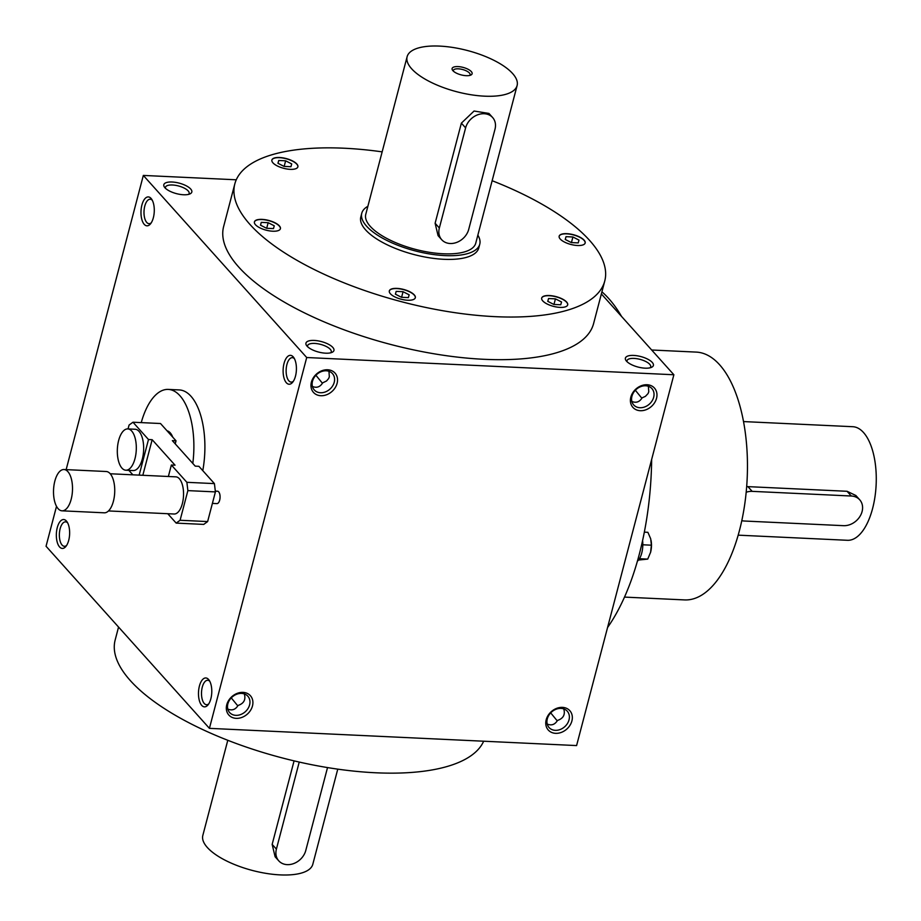<?xml version="1.0" encoding="UTF-8"?>
<svg xmlns="http://www.w3.org/2000/svg" width="921" height="921" viewBox="0 0 921 921"><rect width="100%" height="100%" fill="white"/><g stroke="black" fill="none" stroke-linecap="round" stroke-linejoin="round"><path stroke-width="1.38" d="M268.161 222.686L274.262 225.806L273.468 228.604L266.583 228.281L260.482 225.161L261.265 222.364L268.161 222.686L266.687 228.281M260.528 225.185L261.265 222.364M492.136 180.712A191.234 71.642 -165.3 0 1 604.763 280.974A191.234 71.642 -165.3 0 1 449.471 311.839A191.234 71.642 -165.3 0 1 249.982 224.471A191.234 71.642 -165.3 0 1 234.82 183.912A191.234 71.642 -165.3 0 1 382.157 151.861M561.603 234.187A13.435 5.031 -165.3 0 1 576.811 235.788A13.435 5.031 -165.3 0 1 585.169 243.006A13.435 5.031 -165.3 0 1 570.893 244.456A13.435 5.031 -165.3 0 1 559.162 236.179A13.435 5.031 -165.3 0 1 561.603 234.187M556.065 296.62A13.435 5.031 -165.3 0 1 567.693 304.874A13.435 5.031 -165.3 0 1 553.417 306.336A13.435 5.031 -165.3 0 1 541.698 298.059A13.435 5.031 -165.3 0 1 556.065 296.62M414.254 294.87A13.435 5.031 -165.3 0 1 415.325 297.725A13.435 5.031 -165.3 0 1 401.049 299.187A13.435 5.031 -165.3 0 1 389.318 290.909A13.435 5.031 -165.3 0 1 400.232 288.734A13.435 5.031 -165.3 0 1 414.254 294.87M277.981 230.699A13.435 5.031 -165.3 0 1 262.773 229.099A13.435 5.031 -165.3 0 1 254.415 221.88A13.435 5.031 -165.3 0 1 268.69 220.43A13.435 5.031 -165.3 0 1 280.421 228.707A13.435 5.031 -165.3 0 1 277.981 230.699M283.518 168.267A13.435 5.031 -165.3 0 1 271.891 160.012A13.435 5.031 -165.3 0 1 286.166 158.55A13.435 5.031 -165.3 0 1 297.886 166.828A13.435 5.031 -165.3 0 1 283.518 168.267M479.76 244.215L478.782 247.922A60.993 22.852 -165.3 0 1 429.255 257.765A60.993 22.852 -165.3 0 1 365.637 229.905A60.993 22.852 -165.3 0 1 360.802 216.965L361.769 213.258A60.993 22.852 14.7 0 0 366.604 226.198A60.993 22.852 14.7 0 0 430.234 254.058A60.993 22.852 14.7 0 0 479.76 244.215A60.993 22.852 14.7 0 0 477.861 235.166M631.852 401.441C636.135 403.202 639.554 402.005 642.133 397.826L645.414 396.364L648.062 393.555L648.764 391.793L648.396 386.279M635.34 390.262L641.879 398.252M601.367 293.937L673.873 374.755L576.592 745.573L209.424 728.35L46.05 546.245L56.515 506.343M151.032 198.383A14.471 6.631 -87.3 0 0 140.982 211.818A14.471 6.631 -87.3 0 0 150.457 223.918A14.471 6.631 -87.3 0 0 151.62 199.132A14.471 6.631 -87.3 0 0 151.032 198.383M59.589 546.959A14.471 6.631 92.7 0 1 57.459 526.927A14.471 6.631 92.7 0 1 66.98 521.758A14.471 6.631 92.7 0 1 65.817 546.533A14.471 6.631 92.7 0 1 59.589 546.959M293.166 356.807A14.471 6.631 -87.3 0 0 283.115 370.242A14.471 6.631 -87.3 0 0 292.59 382.342A14.471 6.631 -87.3 0 0 293.753 357.555A14.471 6.631 -87.3 0 0 293.166 356.807M201.722 705.382A14.471 6.631 92.7 0 1 199.604 685.351A14.471 6.631 92.7 0 1 209.125 680.182A14.471 6.631 92.7 0 1 207.962 704.956A14.471 6.631 92.7 0 1 201.722 705.382M66.151 469.629L143.331 175.427L306.705 357.521L209.424 728.35M236.271 179.791L143.331 175.427M337.098 383.343A14.471 11.662 -41.9 0 1 314.878 393.681A14.471 11.662 -41.9 0 1 320.773 371.209A14.471 11.662 -41.9 0 1 337.098 383.343M656.535 398.333A14.471 11.662 -41.9 0 1 634.316 408.671A14.471 11.662 -41.9 0 1 640.21 386.187A14.471 11.662 -41.9 0 1 656.535 398.333M226.762 704.761A14.471 11.662 138.1 0 0 243.086 716.906A14.471 11.662 138.1 0 0 248.992 694.422A14.471 11.662 138.1 0 0 226.762 704.761M546.199 719.75A14.471 11.662 138.1 0 0 562.524 731.896A14.471 11.662 138.1 0 0 568.418 709.412A14.471 11.662 138.1 0 0 546.199 719.75M673.873 374.755L306.705 357.521M652.241 362.402A14.471 5.422 14.7 0 0 634.327 355.46A14.471 5.422 14.7 0 0 626.027 360.548A14.471 5.422 14.7 0 0 638.011 367.042A14.471 5.422 14.7 0 0 651.642 367.272A14.471 5.422 14.7 0 0 652.241 362.402M332.803 347.413A14.471 5.422 14.7 0 0 314.89 340.471A14.471 5.422 14.7 0 0 306.589 345.571A14.471 5.422 14.7 0 0 318.574 352.052A14.471 5.422 14.7 0 0 332.205 352.283A14.471 5.422 14.7 0 0 332.803 347.413M190.67 188.989A14.471 5.422 14.7 0 0 172.757 182.047A14.471 5.422 14.7 0 0 164.456 187.147A14.471 5.422 14.7 0 0 176.441 193.629A14.471 5.422 14.7 0 0 190.071 193.859A14.471 5.422 14.7 0 0 190.67 188.989M604.763 280.974L593.585 323.616A191.234 71.642 -165.3 0 1 438.281 354.481A191.234 71.642 -165.3 0 1 238.792 267.125A191.234 71.642 -165.3 0 1 223.63 226.566L234.82 183.912M547.304 718.852A12.238 9.866 138.1 0 0 549.054 727.532A12.238 9.866 138.1 0 0 564.746 726.704A12.238 9.866 138.1 0 0 567.267 711.196A12.238 9.866 138.1 0 0 556.111 709.228A12.238 9.866 138.1 0 0 547.304 718.852M547.224 724.056C551.495 725.829 554.914 724.62 557.493 720.441C563.318 718.484 565.413 714.638 563.767 708.905M227.867 703.863A12.238 9.866 138.1 0 0 229.628 712.543A12.238 9.866 138.1 0 0 245.32 711.714A12.238 9.866 138.1 0 0 247.841 696.207A12.238 9.866 138.1 0 0 236.674 694.25A12.238 9.866 138.1 0 0 227.867 703.863M557.24 720.867L550.7 712.877M152.299 200.283A12.238 5.607 -87.3 0 0 150.192 199.235A12.238 5.607 -87.3 0 0 144.021 211.197A12.238 5.607 -87.3 0 0 149.041 223.676A12.238 5.607 -87.3 0 0 151.24 222.836M66.6 545.462A12.238 5.607 92.7 0 1 64.412 546.291A12.238 5.607 92.7 0 1 62.098 545.048A12.238 5.607 92.7 0 1 59.635 531.187A12.238 5.607 92.7 0 1 65.552 521.85A12.238 5.607 92.7 0 1 67.659 522.898M294.432 358.706A12.238 5.607 -87.3 0 0 292.325 357.659A12.238 5.607 -87.3 0 0 286.155 369.62A12.238 5.607 -87.3 0 0 291.174 382.1A12.238 5.607 -87.3 0 0 293.373 381.259M208.745 703.886A12.238 5.607 92.7 0 1 206.546 704.715A12.238 5.607 92.7 0 1 204.243 703.471A12.238 5.607 92.7 0 1 201.78 689.61A12.238 5.607 92.7 0 1 207.686 680.285A12.238 5.607 92.7 0 1 209.804 681.321M621.548 316.421A191.234 87.576 -87.3 0 0 608.735 298.554A191.234 87.576 -87.3 0 0 601.92 291.819M607.561 627.512A191.234 87.576 -87.3 0 0 651.654 459.452M624.507 597.096L684.602 599.916A124.047 56.814 -87.3 0 0 744.571 505.341A124.047 56.814 -87.3 0 0 719.6 364.762A124.047 56.814 -87.3 0 0 696.23 352.098L651.677 350.003M483.663 741.209A191.234 71.642 -165.3 0 1 324.204 767.02A191.234 71.642 -165.3 0 1 130.322 680.584A191.234 71.642 -165.3 0 1 115.16 640.026L118.556 627.063M650.168 367.79A12.238 4.582 14.7 0 0 650.698 366.903A12.238 4.582 14.7 0 0 649.731 364.313A12.238 4.582 14.7 0 0 636.964 358.718A12.238 4.582 14.7 0 0 627.028 360.698A12.238 4.582 14.7 0 0 627.051 361.723M330.731 352.801A12.238 4.582 14.7 0 0 331.261 351.914A12.238 4.582 14.7 0 0 330.294 349.324A12.238 4.582 14.7 0 0 317.526 343.729A12.238 4.582 14.7 0 0 307.591 345.709A12.238 4.582 14.7 0 0 307.626 346.733M315.903 375.273L322.442 383.263M328.97 371.301L329.327 376.804L328.624 378.566L326.529 380.983L322.695 382.837C320.117 387.016 316.697 388.225 312.426 386.452M188.598 194.377A12.238 4.582 14.7 0 0 189.127 193.491A12.238 4.582 14.7 0 0 188.16 190.9A12.238 4.582 14.7 0 0 175.393 185.305A12.238 4.582 14.7 0 0 165.458 187.285A12.238 4.582 14.7 0 0 165.481 188.31M334.231 382.273A12.238 9.866 -41.9 0 1 325.424 391.897A12.238 9.866 -41.9 0 1 314.257 389.928A12.238 9.866 -41.9 0 1 316.778 374.421A12.238 9.866 -41.9 0 1 332.469 373.592A12.238 9.866 -41.9 0 1 334.231 382.273M653.668 397.262A12.238 9.866 -41.9 0 1 644.85 406.886A12.238 9.866 -41.9 0 1 633.694 404.918A12.238 9.866 -41.9 0 1 636.215 389.41A12.238 9.866 -41.9 0 1 651.907 388.581A12.238 9.866 -41.9 0 1 653.668 397.262M227.786 709.066C232.057 710.839 235.488 709.63 238.055 705.451C243.892 703.494 245.976 699.649 244.33 693.916M237.814 705.877L231.263 697.888M559.151 236.271A13.435 5.031 -165.3 0 1 561.557 234.371A13.435 5.031 -165.3 0 1 576.638 235.926A13.435 5.031 -165.3 0 1 585.134 243.098M579.01 240.105L578.215 242.902L571.331 242.58L565.229 239.46L566.012 236.662L572.908 236.985L579.01 240.105M541.675 298.151A13.435 5.031 -165.3 0 1 556.019 296.804A13.435 5.031 -165.3 0 1 567.67 304.966M560.751 304.77L553.855 304.448L547.753 301.328L548.548 298.531L555.432 298.853L561.534 301.973L560.751 304.77M389.307 291.001A13.435 5.031 -165.3 0 1 400.313 288.941A13.435 5.031 -165.3 0 1 414.208 295.054A13.435 5.031 -165.3 0 1 415.29 297.817M401.487 297.299L395.385 294.179L396.168 291.381L403.064 291.704L409.166 294.824L408.371 297.621L401.487 297.299M254.403 221.973A13.435 5.031 -165.3 0 1 268.644 220.614A13.435 5.031 -165.3 0 1 280.387 228.799M271.868 160.104A13.435 5.031 -165.3 0 1 286.12 158.734A13.435 5.031 -165.3 0 1 297.863 166.92M278.741 160.484L285.625 160.807L291.727 163.926L290.944 166.724L284.048 166.402L277.946 163.282L278.741 160.484L278.004 163.305M571.434 242.58L572.908 236.985M565.275 239.483L566.012 236.662M553.97 304.448L555.432 298.853M547.811 301.351L548.548 298.531M401.591 297.299L403.064 291.704M395.431 294.202L396.168 291.381M284.163 166.413L285.625 160.807M741.796 520.653A16.543 13.331 138.1 0 0 744.375 521.021L843.509 525.672A16.543 13.331 138.1 0 0 859.926 516.474A16.543 13.331 138.1 0 0 859.719 499.804A16.543 13.331 138.1 0 0 851.292 496.016L752.158 491.354A16.543 13.331 138.1 0 0 746.183 492.251M743.512 421.576L852.788 426.711A56.849 26.041 92.7 0 1 863.507 432.513A56.849 26.041 92.7 0 1 874.95 496.949A56.849 26.041 92.7 0 1 847.47 540.293L738.182 535.159M752.158 491.354L747.921 486.633L746.666 486.633M747.921 486.633L847.055 491.284L855.874 495.51L859.719 499.804M139.152 475.121L148.488 439.524L132.969 422.221L129.067 425.053L128.042 428.921M132.969 422.221L160.507 423.522L176.026 440.814L172.354 440.641L195.229 466.141L198.901 466.314L214.42 483.606L215.41 491.906L207.628 521.574L203.725 524.406L176.187 523.105L180.09 520.273L187.872 490.617L186.882 482.316L171.364 465.024L168.359 476.491M125.843 470.217L133.188 470.562A20.676 9.463 -87.3 0 0 143.181 454.79A20.676 9.463 -87.3 0 0 139.025 431.362A20.676 9.463 -87.3 0 0 135.122 429.255L127.777 428.91A20.676 9.463 92.7 0 1 131.68 431.016A20.676 9.463 92.7 0 1 135.836 454.444A20.676 9.463 92.7 0 1 125.843 470.217A20.676 9.463 92.7 0 1 117.358 449.114A20.676 9.463 92.7 0 1 127.777 428.91M128.848 470.355L132.866 474.822M175.232 443.853L176.026 440.814M167.76 513.722L176.187 523.105M108.482 510.936L174.127 514.01A18.604 8.519 -87.3 0 0 183.118 499.827A18.604 8.519 -87.3 0 0 179.376 478.747A18.604 8.519 -87.3 0 0 175.876 476.848L110.232 473.762M171.364 465.024L175.036 465.186L152.161 439.697L148.488 439.524M186.882 482.316L214.42 483.606M63.986 469.526L106.203 471.506A20.676 9.463 92.7 0 1 110.106 473.613A20.676 9.463 92.7 0 1 114.262 497.041A20.676 9.463 92.7 0 1 104.269 512.813L62.041 510.821A20.676 9.463 92.7 0 1 53.556 489.73A20.676 9.463 92.7 0 1 63.986 469.526A20.676 9.463 92.7 0 1 67.878 471.633A20.676 9.463 92.7 0 1 72.034 495.061A20.676 9.463 92.7 0 1 62.041 510.821M215.318 491.112L217.517 491.215A6.205 2.844 92.7 0 1 218.68 491.849A6.205 2.844 92.7 0 1 219.935 498.883A6.205 2.844 92.7 0 1 216.93 503.603L212.394 503.396M142.824 475.294L152.161 439.697M187.872 490.617L215.41 491.906M180.09 520.273L207.628 521.574M167.058 430.809A20.676 9.463 92.7 0 1 170.224 432.824A20.676 9.463 92.7 0 1 172.791 437.199M141.247 422.612A62.018 28.401 92.7 0 1 168.267 389.41A62.018 28.401 92.7 0 1 179.952 395.742A62.018 28.401 92.7 0 1 192.8 463.436M168.267 389.41L179.284 389.928A62.018 28.401 92.7 0 1 190.969 396.26A62.018 28.401 92.7 0 1 202.781 470.631M642.812 544.783L651.377 545.186L650.698 538.797L647.889 532.315L644.343 532.142M651.055 540.351A13.435 6.159 92.7 0 1 651.078 540.477A13.435 6.159 92.7 0 1 650.617 552.197A13.435 6.159 92.7 0 1 650.514 552.588A13.435 6.159 92.7 0 1 650.433 552.853M642.593 540.569A16.543 7.575 92.7 0 1 637.401 561.188M638.529 560.049L647.728 559.105L650.617 552.197L651.377 545.186M639.462 558.713L647.728 559.105M469.745 75.43A8.657 3.247 14.7 0 0 470.09 74.843A8.657 3.247 14.7 0 0 462.538 69.501A8.657 3.247 14.7 0 0 453.339 70.445A8.657 3.247 14.7 0 0 453.351 71.124M465.612 127.869L439.352 227.982A16.543 13.331 138.1 0 0 441.723 239.725A16.543 13.331 138.1 0 0 456.804 242.373A16.543 13.331 138.1 0 0 468.72 229.364L494.991 129.239A16.543 13.331 138.1 0 0 492.608 117.508A16.543 13.331 138.1 0 0 477.527 114.86A16.543 13.331 138.1 0 0 465.612 127.869L461.375 123.138L435.115 223.262L438.074 235.649L441.723 239.725M411.629 68.764A56.849 21.298 14.7 0 0 470.93 94.736A56.849 21.298 14.7 0 0 517.107 85.561A56.849 21.298 14.7 0 0 467.511 50.54A56.849 21.298 14.7 0 0 407.117 56.711A56.849 21.298 14.7 0 0 411.629 68.764M407.117 56.711L365.775 214.305A56.849 21.298 14.7 0 0 370.277 226.37A56.849 21.298 14.7 0 0 429.589 252.342A56.849 21.298 14.7 0 0 475.754 243.167L517.107 85.561M492.608 117.508L488.959 113.444L474.062 111.027L461.375 123.138M452.936 70.71A10.338 3.868 14.7 0 0 461.628 75.004A10.338 3.868 14.7 0 0 470.861 75.05A10.338 3.868 14.7 0 0 463.09 67.394A10.338 3.868 14.7 0 0 452.568 70.249A10.338 3.868 14.7 0 0 452.936 70.71M367.87 206.304A60.993 22.852 14.7 0 0 361.769 213.258M299.233 762.058L276.404 849.116A16.543 13.331 138.1 0 0 278.775 860.847A16.543 13.331 138.1 0 0 293.857 863.507A16.543 13.331 138.1 0 0 305.772 850.497L327.531 767.573M337.765 769.139L312.806 864.289A56.849 21.298 -165.3 0 1 252.412 870.46A56.849 21.298 -165.3 0 1 202.827 835.439L227.786 740.288M294.075 760.873L272.156 844.396L275.126 856.783L278.775 860.847M851.292 496.016L847.055 491.284M439.352 227.982L435.115 223.262M276.404 849.116L272.156 844.396"/></g></svg>
